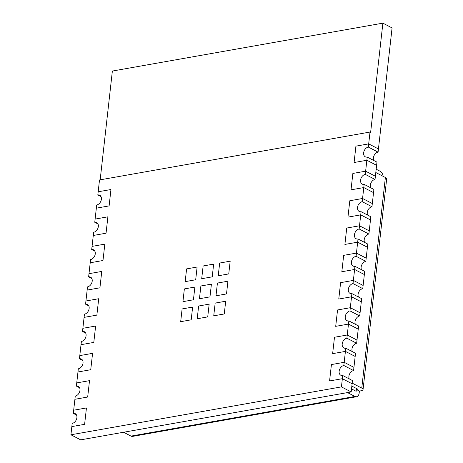 <?xml version="1.0" encoding="UTF-8"?>
<svg xmlns="http://www.w3.org/2000/svg" width="463" height="463" viewBox="0 0 463 463"><rect width="100%" height="100%" fill="white"/><g stroke="black" fill="none" stroke-linecap="round" stroke-linejoin="round"><path stroke-width="0.69" d="M345.774 348.199L355.526 353.269L355.167 356.452L345.421 351.388L332.642 353.651L334.483 337.267L347.256 335.004L346.897 338.193A5.348 3.791 -62.5 0 0 342.47 342.672A5.348 3.791 -62.5 0 0 343.87 347.945A5.348 3.791 -62.5 0 0 345.774 348.199L345.421 351.388L355.167 356.452L353.582 370.562A5.348 3.791 -62.5 0 0 349.658 373.82A5.348 3.791 -62.5 0 0 349.247 378.902M346.897 338.193L356.649 343.257A5.348 3.791 -62.5 0 0 352.725 346.515A5.348 3.791 -62.5 0 0 352.314 351.596M348.836 320.9L358.588 325.964L358.229 329.152L348.483 324.083L335.704 326.346L337.544 309.961L350.317 307.704L349.959 310.887A5.348 3.791 -62.5 0 0 345.531 315.367A5.348 3.791 -62.5 0 0 346.932 320.639A5.348 3.791 -62.5 0 0 348.836 320.9L347.256 335.004L357.002 340.074L356.649 343.257M349.959 310.887L359.71 315.951A5.348 3.791 -62.5 0 0 355.787 319.21A5.348 3.791 -62.5 0 0 355.376 324.297M351.903 293.594L361.649 298.658L361.29 301.847L351.544 296.783L338.771 299.04L340.606 282.661L353.379 280.399L353.026 283.582A5.348 3.791 -62.5 0 0 348.593 288.067A5.348 3.791 -62.5 0 0 349.993 293.334A5.348 3.791 -62.5 0 0 351.903 293.594L350.317 307.704L360.069 312.768L359.71 315.951M353.026 283.582L362.772 288.652A5.348 3.791 -62.5 0 0 358.848 291.91A5.348 3.791 -62.5 0 0 358.437 296.991M354.965 266.289L364.711 271.359L364.352 274.542L354.606 269.478L341.833 271.74L343.668 255.356L356.446 253.093L356.088 256.282A5.348 3.791 -62.5 0 0 351.66 260.762A5.348 3.791 -62.5 0 0 353.061 266.034A5.348 3.791 -62.5 0 0 354.965 266.289L353.379 280.399L363.131 285.463L362.772 288.652M356.088 256.282L365.834 261.346A5.348 3.791 -62.5 0 0 361.91 264.604A5.348 3.791 -62.5 0 0 361.499 269.686M358.026 238.989L367.772 244.053L367.419 247.236L357.668 242.172L344.894 244.435L346.729 228.051L359.508 225.788L359.149 228.977A5.348 3.791 -62.5 0 0 354.722 233.456A5.348 3.791 -62.5 0 0 356.122 238.729A5.348 3.791 -62.5 0 0 358.026 238.989L356.446 253.093L366.192 258.157L365.834 261.346M359.149 228.977L368.895 234.041A5.348 3.791 -62.5 0 0 364.971 237.299A5.348 3.791 -62.5 0 0 364.56 242.386M361.088 211.684L370.834 216.748L370.481 219.937L360.729 214.867L347.956 217.13L349.796 200.751L362.57 198.488L362.211 201.671A5.348 3.791 -62.5 0 0 357.783 206.157A5.348 3.791 -62.5 0 0 359.184 211.423A5.348 3.791 -62.5 0 0 361.088 211.684L359.508 225.788L369.254 230.858L368.895 234.041M362.211 201.671L371.957 206.741A5.348 3.791 -62.5 0 0 368.033 209.994A5.348 3.791 -62.5 0 0 367.622 215.081M364.15 184.378L373.901 189.448L373.543 192.631L363.796 187.567L351.018 189.83L352.858 173.446L365.631 171.183L365.272 174.372A5.348 3.791 -62.5 0 0 360.845 178.851A5.348 3.791 -62.5 0 0 362.245 184.124A5.348 3.791 -62.5 0 0 364.15 184.378L362.57 198.488L372.316 203.552L371.957 206.741M365.272 174.372L375.024 179.436A5.348 3.791 -62.5 0 0 371.1 182.694A5.348 3.791 -62.5 0 0 370.689 187.775M367.211 157.079L376.963 162.143L376.604 165.326L366.858 160.262L354.085 162.525L355.92 146.14L368.693 143.877L368.34 147.066A5.348 3.791 -62.5 0 0 363.906 151.546A5.348 3.791 -62.5 0 0 365.307 156.818A5.348 3.791 -62.5 0 0 367.211 157.079L365.631 171.183L375.377 176.247L375.024 179.436M368.34 147.066L378.086 152.13A5.348 3.791 -62.5 0 0 374.162 155.389A5.348 3.791 -62.5 0 0 373.751 160.476M342.713 375.505L352.459 380.569L352.106 383.758L342.354 378.693L329.581 380.951L331.421 364.572L344.194 362.309L343.835 365.492A5.348 3.791 -62.5 0 0 339.408 369.978A5.348 3.791 -62.5 0 0 340.809 375.25A5.348 3.791 -62.5 0 0 342.713 375.505L342.354 378.693L329.581 380.951L331.421 364.572L344.194 362.309L345.421 351.388L332.642 353.651L334.483 337.267L347.256 335.004L357.002 340.074L358.229 329.152L348.483 324.083L335.704 326.346L337.544 309.961L350.317 307.704L360.069 312.768L361.29 301.847L351.544 296.783L338.771 299.04L340.606 282.661L353.379 280.399L363.131 285.463L364.352 274.542L354.606 269.478L341.833 271.74L343.668 255.356L356.446 253.093L366.192 258.157L367.419 247.236L357.668 242.172L344.894 244.435L346.729 228.051L359.508 225.788L369.254 230.858L370.481 219.937L360.729 214.867L347.956 217.13L349.796 200.751L362.57 198.488L372.316 203.552L373.543 192.631L363.796 187.567L351.018 189.83L352.858 173.446L365.631 171.183L375.377 176.247L376.604 165.326L366.858 160.262L354.085 162.525L355.92 146.14L368.693 143.877L378.445 148.947L392.08 27.93L382.884 23.15L370.631 132.366L370.024 132.048L368.693 143.877L378.445 148.947L378.086 152.13M97.82 194.969A5.348 3.791 117.5 0 1 99.724 195.224A5.348 3.791 117.5 0 1 101.125 200.496A5.348 3.791 117.5 0 1 96.698 204.976L96.339 208.165L109.112 205.902L110.952 189.517L98.179 191.78L97.82 194.969L101.032 196.636M370.024 132.048L99.504 179.951L98.179 191.78L110.952 189.517L109.112 205.902L96.339 208.165L94.759 222.269L97.971 223.942M91.691 249.574A5.348 3.791 117.5 0 1 93.601 249.835A5.348 3.791 117.5 0 1 95.002 255.101A5.348 3.791 117.5 0 1 90.569 259.587L90.216 262.77L102.989 260.507L104.823 244.128L92.05 246.391L91.691 249.574L94.903 251.241M94.759 222.269A5.348 3.791 117.5 0 1 96.663 222.529A5.348 3.791 117.5 0 1 98.063 227.802A5.348 3.791 117.5 0 1 93.636 232.281L92.05 246.391L104.823 244.128L102.989 260.507L90.216 262.77L88.63 276.88L91.842 278.547M85.568 304.179A5.348 3.791 117.5 0 1 87.472 304.44A5.348 3.791 117.5 0 1 88.873 309.712A5.348 3.791 117.5 0 1 84.445 314.192L84.087 317.381L96.865 315.118L98.7 298.733L85.927 300.996L85.568 304.179L88.78 305.852M88.63 276.88A5.348 3.791 117.5 0 1 90.54 277.134A5.348 3.791 117.5 0 1 91.934 282.407A5.348 3.791 117.5 0 1 87.507 286.892L85.927 300.996L98.7 298.733L96.865 315.118L84.087 317.381L82.507 331.485L85.719 333.157M79.445 358.79A5.348 3.791 117.5 0 1 81.349 359.045A5.348 3.791 117.5 0 1 82.75 364.317A5.348 3.791 117.5 0 1 78.322 368.803L77.963 371.986L90.736 369.723L92.577 353.344L79.798 355.601L79.445 358.79L82.657 360.457M82.507 331.485A5.348 3.791 117.5 0 1 84.411 331.745A5.348 3.791 117.5 0 1 85.811 337.018A5.348 3.791 117.5 0 1 81.384 341.497L79.798 355.601L92.577 353.344L90.736 369.723L77.963 371.986L76.383 386.09L79.595 387.762M93.277 235.47L106.05 233.207L107.891 216.823L95.112 219.086L107.891 216.823L106.05 233.207L93.277 235.47M87.154 290.075L99.927 287.812L101.762 271.428L88.989 273.691L101.762 271.428L99.927 287.812L87.154 290.075M81.025 344.68L93.798 342.417L95.638 326.039L82.865 328.302L95.638 326.039L93.798 342.417L81.025 344.68M73.316 413.395A5.348 3.791 117.5 0 1 75.226 413.656A5.348 3.791 117.5 0 1 76.627 418.928A5.348 3.791 117.5 0 1 72.193 423.408L71.84 426.591L84.613 424.334L86.448 407.949L73.675 410.212L73.316 413.395L76.528 415.068M76.383 386.09A5.348 3.791 117.5 0 1 78.288 386.35A5.348 3.791 117.5 0 1 79.688 391.623A5.348 3.791 117.5 0 1 75.261 396.102L73.675 410.212L86.448 407.949L84.613 424.334L71.84 426.591L70.92 434.786L80.666 439.85L351.185 391.947L341.439 386.883L70.92 434.786M74.902 399.291L87.675 397.028L89.515 380.644L76.736 382.907L89.515 380.644L87.675 397.028L74.902 399.291M343.835 365.492L353.582 370.562M344.194 362.309L353.94 367.373L344.194 362.309M180.68 321.687L182.109 308.943L192.625 307.079L191.196 319.823L180.68 321.687L191.196 319.823L192.625 307.079L182.109 308.943L180.68 321.687M185.171 281.637L186.601 268.899L197.116 267.035L195.693 279.774L185.171 281.637L195.693 279.774L197.116 267.035L186.601 268.899L185.171 281.637M224.26 313.966L213.744 315.83L215.168 303.086L225.689 301.222L224.26 313.966L213.744 315.83L215.168 303.086L225.689 301.222L224.26 313.966M207.731 316.895L197.209 318.758L198.639 306.014L209.16 304.15L207.731 316.895L197.209 318.758L198.639 306.014L209.16 304.15L207.731 316.895M230.18 261.178L228.751 273.922L218.235 275.786L219.665 263.042L230.18 261.178L228.751 273.922L218.235 275.786L219.665 263.042L230.18 261.178M227.935 281.203L226.505 293.941L215.989 295.805L217.419 283.067L227.935 281.203L226.505 293.941L215.989 295.805L217.419 283.067L227.935 281.203M203.13 265.97L213.651 264.107L212.222 276.851L201.7 278.709L203.13 265.97L213.651 264.107L212.222 276.851L201.7 278.709L203.13 265.97M341.439 386.883L342.354 378.693L352.106 383.758L351.185 391.947M382.884 23.15L112.364 71.053L100.164 179.835M131 436.1L354.93 396.45A5.834 3.617 80 0 0 356.556 396.733L132.632 436.383A5.834 3.617 -100 0 1 131 436.1L123.592 432.251M383.179 176.357A5.834 3.617 80 0 0 380.187 171.281L376.17 169.198M351.527 388.903L356.151 391.304L356.354 389.481L359.404 391.067L360.903 390.801A5.834 1.968 -173.6 0 0 363.05 389.551A5.834 1.968 -173.6 0 0 361.759 388.104L385.378 177.497L375.8 172.52M385.378 177.497A5.834 1.968 6.4 0 1 386.669 178.95L363.05 389.551M356.354 389.481L357.858 389.215L351.839 386.09M361.759 388.104L352.175 383.121M354.93 396.45L347.522 392.595M356.556 396.733A5.834 3.617 80 0 0 359.195 392.884L359.404 391.067M182.926 301.662L184.355 288.918L194.871 287.054L193.441 299.798L182.926 301.662L193.441 299.798L194.871 287.054L184.355 288.918L182.926 301.662M199.455 298.733L209.976 296.87L211.406 284.132L200.884 285.989L199.455 298.733L209.976 296.87L211.406 284.132L200.884 285.989L199.455 298.733"/></g></svg>
